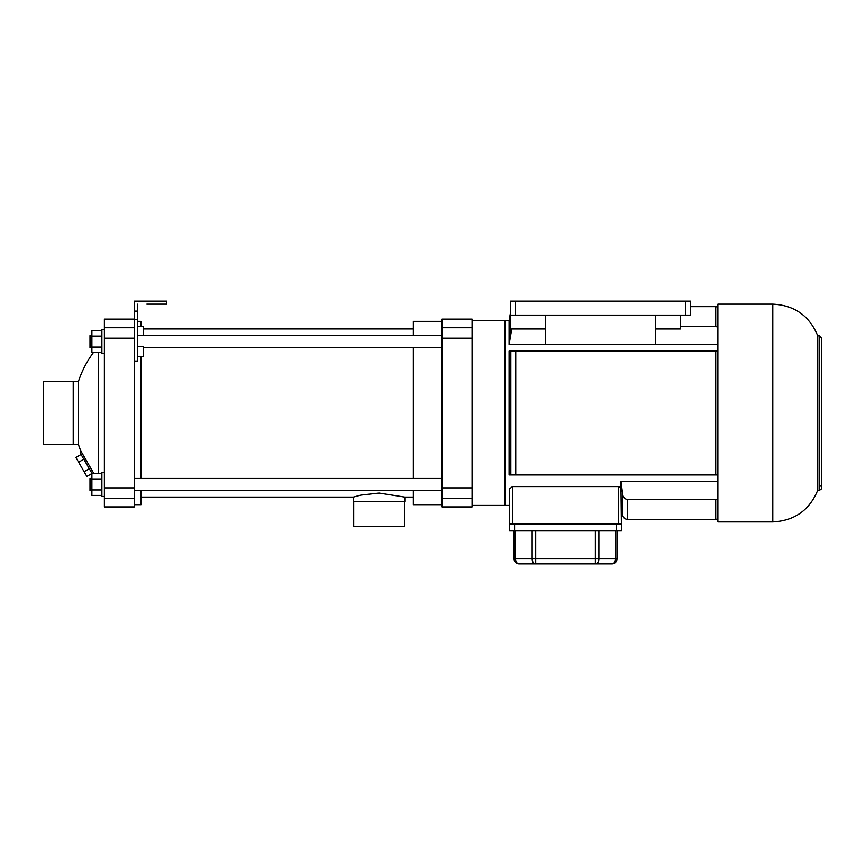 <?xml version="1.0" encoding="UTF-8"?>
<svg xmlns="http://www.w3.org/2000/svg" width="865" height="865" viewBox="0 0 865 865"><rect width="100%" height="100%" fill="white"/><g stroke="black" fill="none" stroke-linecap="round" stroke-linejoin="round"><path stroke-width="1.3" d="M472.085 498.305L472.085 506.922L442.112 506.922L442.112 319.12L472.085 319.12L472.085 498.305L442.112 498.305M620.973 487.568L621.47 530.894L509.593 530.894L509.593 488.747L512.588 486.562L618.475 486.562L620.973 487.568L620.973 481.589L622.703 494.391L622.703 515.281L621.47 508.252L621.47 523.898L509.593 523.898L509.593 505.42L505.095 505.42L505.095 320.623L505.095 505.42L472.085 505.42M442.112 504.673L413.351 504.673L413.351 490.433M413.351 478.453L413.351 347.589M413.351 335.609L413.351 321.369L442.112 321.369M141.038 497.083L353.363 497.083L360.9 495.083L379.075 493.05L404.809 497.083L413.351 497.083M404.809 497.083L404.809 501.43L353.363 501.43L353.363 497.083M353.363 497.429L347.135 497.083M717.863 344.454L509.096 344.454L511.766 328.97L545.556 328.97M717.863 327.132L715.701 326.527L680.409 326.527M655.432 328.97L680.409 328.97L680.409 315.13M545.556 315.13L545.556 344.259L655.432 344.259L655.432 315.13M685.394 315.13L685.394 301.139L690.389 301.139L690.389 315.13L510.588 315.13L510.588 332.03L511.766 328.97M509.096 344.454L509.096 320.623L510.588 312.124M620.973 481.589L717.863 481.589M515.745 351.093L510.826 351.093L510.826 474.95L509.096 474.95L509.096 351.093L717.863 351.093L715.701 351.093L715.701 474.95L717.863 474.95L510.826 474.95L515.745 474.95L515.745 351.093L715.701 351.093M622.703 494.391C623.124 497.343 624.757 499.051 627.622 499.516L715.701 499.516L717.863 498.91M685.394 301.139L510.588 301.139L510.588 315.13M717.863 521.898L717.863 304.145L772.802 304.145L772.802 521.898L717.863 521.898M820.247 485.438C822.453 487.568 822.118 489.157 819.252 490.228L817.749 490.228L817.749 335.815C809.435 315.801 794.448 305.248 772.802 304.145M817.749 490.228C809.435 510.242 794.448 520.795 772.802 521.898M621.47 530.894L621.47 523.898M616.475 530.894L616.475 523.898L514.589 523.898L514.589 530.894M615.512 530.894L615.512 558.866A4.995 3.536 90 0 1 611.977 563.861A4.995 4.995 0 0 0 616.972 558.866L616.972 530.894L616.972 558.866A4.995 4.995 0 0 1 611.977 563.861L595.369 563.861L611.977 563.861A4.995 4.995 0 0 0 616.972 558.866L598.894 558.866L598.894 530.894M595.369 530.894L595.369 563.861A4.995 3.536 -90 0 0 598.894 558.866L514.091 558.866L514.091 530.894M595.369 563.861L519.076 563.861A4.995 3.536 -90 0 1 515.551 558.866L515.551 530.894M514.091 558.866A4.995 4.995 0 0 0 519.076 563.861A4.995 4.995 0 0 1 514.091 558.866M134.345 319.12L104.384 319.12L104.384 506.922L134.345 506.922L134.345 301.139L166.815 301.139L166.815 304.145L146.834 304.145M134.345 361.073L137.351 361.073L137.351 304.145M134.345 311.13L137.351 311.13M137.351 319.52L134.345 319.52M143.341 335.609L143.341 326.656L137.351 326.656M137.351 356.694L143.341 356.694L143.341 346.714L137.351 346.714M104.384 338.172L134.345 338.172L134.345 327.738L104.384 327.738M137.351 321.369L141.038 321.369L141.038 326.656M141.038 356.694L141.038 478.453M141.038 490.433L141.038 504.673L134.345 504.673M92.058 473.49L80.769 453.941L80.672 450.708L93.82 473.49M73.222 381.552L78.412 381.552L78.412 444.491L80.672 450.708A101.389 101.389 0 0 1 78.412 444.491L73.222 444.491M98.632 352.552L98.632 473.49M91.895 473.533L86.846 476.453L78.629 462.213L83.819 459.218M84.11 471.706L89.3 468.711M78.629 462.213L75.882 457.477L81.083 454.471M91.895 478.453L90.003 478.453L90.003 490.433L91.895 490.433M91.895 335.609L90.003 335.609L90.003 347.589L91.895 347.589M104.384 496.434L101.886 496.434L101.886 472.452L104.384 472.452M101.886 473.49L91.895 473.49L91.895 495.396L101.886 495.396M101.886 478.961L91.895 478.961M101.886 489.925L91.895 489.925M104.384 353.59L101.886 353.59L101.886 329.608L104.384 329.608M101.886 330.646L91.895 330.646L91.895 352.552L101.886 352.552M101.886 336.117L91.895 336.117M101.886 347.081L91.895 347.081M43.25 444.632L43.25 381.411L73.222 381.411L73.222 444.632L43.25 444.632M404.452 501.43L404.452 526.396L353.709 526.396L353.709 501.43M472.085 327.738L442.112 327.738M472.085 487.871L442.112 487.871M472.085 338.172L442.112 338.172M690.389 306.643L715.701 306.643L715.701 326.527M510.826 331.652L510.826 330.841M715.701 499.516L715.701 519.4L627.622 519.4L627.622 499.516M512.588 486.562L512.588 523.898M618.475 486.562L618.475 523.898M515.583 315.13L515.583 301.139M819.252 490.228L819.252 335.815L817.749 335.815M532.159 530.894L532.159 558.866A4.995 3.536 90 0 0 535.695 563.861L535.695 530.894M104.384 498.305L134.345 498.305M104.384 487.871L134.345 487.871M509.096 320.623L472.085 320.623M143.341 328.96L413.351 328.96M622.703 515.281C623.351 517.843 624.995 519.216 627.622 519.4M717.863 307.129L715.701 306.643M717.863 518.913L715.701 519.4M819.252 335.815L821.75 338.312L821.75 487.73L821.75 338.312M93.409 352.552A101.389 101.389 0 0 0 78.412 381.552M134.345 490.433L442.112 490.433M134.345 478.453L442.112 478.453M143.341 347.589L442.112 347.589M137.351 335.609L442.112 335.609"/></g></svg>
